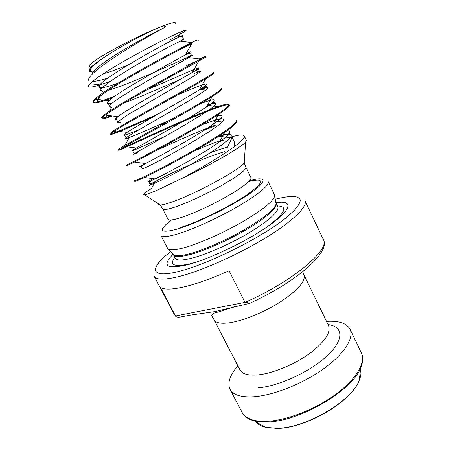 <?xml version="1.0" encoding="UTF-8"?>
<svg xmlns="http://www.w3.org/2000/svg" width="451" height="451" viewBox="0 0 451 451"><rect width="100%" height="100%" fill="white"/><g stroke="black" fill="none" stroke-linecap="round" stroke-linejoin="round"><path stroke-width="0.68" d="M237.846 365.795C229.83 375.187 227.214 383.023 230.004 389.303C233.054 394.991 240.986 397.478 253.806 396.756C273.453 395.403 302.565 383.886 323.452 368.895C344.389 353.894 354.323 337.838 350.027 329.196C346.667 323.204 338.825 320.605 326.501 321.4M89.602 66.551C87.753 65.976 91.175 62.926 99.874 57.401C111.769 49.926 132.825 38.933 149.681 31.435C167.372 23.74 176.037 21.079 175.693 23.441M91.553 71.782L89.433 71.472C88.638 71.027 88.757 70.114 89.794 68.727C91.361 66.692 94.789 63.805 100.071 60.073L106.864 55.507C123.811 44.564 149.805 30.86 164.017 25.527L165.404 27.037C150.07 35.155 116.871 54.481 100.596 67.069C90.893 74.533 87.066 79.122 89.118 80.842M110.783 81.033C98.932 85.611 91.638 87.612 88.909 87.026C87.832 86.643 88.193 85.527 89.997 83.677C92.043 81.631 95.775 78.784 101.204 75.148C122.272 60.868 168.37 36.807 181.37 31.66C185.513 29.952 187.041 29.597 185.959 30.595C184.183 32.089 178.602 35.285 169.226 40.173M93.086 66.156L91.976 66.404M171.921 53.754L191.793 43.493C176.888 50.737 128.394 76.817 106.577 91.412L95.933 99.226C94.18 100.815 93.453 101.892 93.746 102.467C94.907 103.662 101.142 102.129 112.446 97.867M93.746 102.467L93.38 101.768C92.793 100.443 97.066 96.745 106.199 90.668C120.028 81.479 144.619 67.424 164.638 56.691C185.851 45.461 196.929 39.823 197.871 39.778L198.215 40.494M229.942 138.119L232.164 137.476L234.616 142.522L234.723 146.372M158.515 203.818C158.34 204.591 158.938 204.98 160.308 204.98C162.557 204.951 166.582 203.908 172.383 201.851C195.638 193.84 240.518 169.396 244.177 162.98L245.62 141.952C241.787 147.094 210.098 165.348 180.789 178.934C214.118 161.554 247.909 139.291 244.25 135.903C243.19 134.375 238.686 134.787 230.732 137.149M245.62 141.952L246.353 140.267L244.25 135.903M237.017 120.913C237.638 122.424 233.579 126.201 224.84 132.244C206.879 144.743 169.046 165.483 149.54 174.949L144.252 177.502C138.107 180.366 134.934 181.657 134.725 181.381L134.381 180.71C134.657 181.06 139.59 178.9 149.174 174.244C163.662 167.146 187.999 154.101 207.065 142.629C227.169 130.412 237.046 122.943 236.685 120.231L237.017 120.913M118.551 150.228L118.196 149.546C118.139 149.242 122.813 146.485 132.222 141.276L190.333 108.742C210.871 96.903 221.215 90.149 221.368 88.475L221.7 89.168C222.027 89.873 218.865 92.348 212.212 96.599C195.362 107.411 153.12 130.643 132.594 141.997L118.551 150.228C118.404 151.271 176.099 123.512 208.745 110.794C220.122 106.312 226.904 104.328 229.074 104.841M229.057 104.423L229.39 105.111C229.858 106.188 226.284 109.277 218.673 114.368C201.247 126.094 161.154 148.159 141.107 158.549L126.675 165.872L126.325 165.196L140.74 157.833C155.099 150.33 179.487 137.093 198.739 125.761C219.056 113.737 229.164 106.622 229.057 104.423C228.381 103.533 224.671 104.266 217.929 106.622L209.281 109.819M110.354 134.449L109.999 133.761C109.762 133.124 114.306 130.057 123.63 124.561C137.73 116.228 162.219 102.591 181.849 91.553C202.606 79.917 213.193 73.524 213.605 72.385L213.943 73.085C214.135 73.468 211.344 75.396 205.571 78.869C189.324 88.627 144.985 112.913 124.002 125.288L114.875 130.852C111.701 132.887 110.191 134.088 110.354 134.449C110.805 135.599 129.877 127.25 153.036 116.961M186.646 65.592L201.174 58.895M102.084 118.528L101.723 117.835C101.317 116.86 105.726 113.477 114.954 107.693C128.924 98.938 153.464 85.092 173.285 74.206L205.774 56.155L206.113 56.86L198.761 61.167C183.162 69.736 136.743 94.975 115.332 108.426L105.342 115.09C102.935 116.894 101.847 118.044 102.084 118.528C102.602 119.199 106.064 118.354 112.479 115.986M205.774 56.155L199.241 58.951L187.295 57.48L191.534 55.62C192.904 55.084 192.554 55.428 190.48 56.64L153.763 77.245C140.65 84.754 129.448 91.485 120.163 97.444C114.92 100.968 111.352 103.657 109.446 105.511C108.573 106.887 109.362 107.383 111.814 106.994L109.351 111.312M219.614 141.575L223.177 140.317M222.867 139.68C214.439 142.634 205.075 146.333 194.776 150.775M204.591 130.023L215.99 125.615M215.679 124.978C198.541 131.286 174.182 142.144 155.217 151.068M136.039 160.291L132.583 161.994M208.43 110.151C182.165 120.406 138.711 140.797 123.692 147.415L120.868 148.627M158.961 113.545C138.976 122.531 124.251 128.868 114.785 132.56L110.721 133.829M110.867 115.783L105.867 117.418L102.14 118.066M114.774 96.193C106.791 99.282 100.838 101.216 96.92 101.988L93.69 102.056M180.789 178.934L157.754 189.95C151.153 192.825 146.778 194.454 144.624 194.838C141.642 195.232 143.886 193.152 151.344 188.597L155.341 181.511C169.074 173.866 204.805 157.264 224.88 151.575M185.361 247.396C200.441 243.072 223.814 232.665 242.734 221.717C262.51 209.969 273.148 201.434 274.642 196.117L274.49 194.759L268.159 181.629C269.044 185.536 259.325 193.603 239.007 205.836C219.474 217.275 194.195 228.86 178.331 233.748C167.868 236.899 162.05 237.435 160.877 235.354L167.597 248.287L168.601 249.223C171.036 250.468 176.629 249.86 185.361 247.396M173.077 254.268C161.627 265.949 166.402 269.456 187.402 264.793C210.2 258.942 249.42 239.932 270.916 224.232C292.626 208.48 292.676 199.962 276.001 202.73M214.834 311.613L189.944 315.187L180.186 317.064C177.908 317.369 176.397 317.098 175.653 316.247L160.398 287.259C163.702 289.83 171.515 289.734 183.839 286.966C196.529 283.967 211.592 278.555 229.029 270.724L245.034 302.384C247.272 302.486 248.749 302.824 249.482 303.399L214.834 311.613M92.461 81.479C95.956 81.343 101.069 80.233 107.806 78.136M175.546 315.959L245.034 302.384C292.383 281.734 330.589 249.285 323.373 239.588L304.977 200.785C307.87 206.372 292.913 221.238 265.103 238.156C237.361 255.057 200.892 271.152 178.478 276.672C164.215 280.065 156.114 279.947 154.163 276.305L174.216 314.279L175.546 315.959M210.284 152.765C216.948 150.279 222.647 148.447 227.377 147.268L232.164 137.476M164.017 25.527L165.658 26.902M170.737 251.54C149.309 268.012 149.213 279.096 179.058 271.355C208.486 264.077 261.665 237.536 285.562 218.188L294.041 210.673C297.998 206.299 300.095 202.764 300.321 200.075C299.515 197.916 297.108 196.67 293.088 196.326C288.274 196.484 282.315 197.453 275.217 199.224M255.886 421.837C257.916 424.352 261.073 426.167 265.363 427.277L276.79 428.32C305.53 428.365 352.163 400.866 359.255 380.261C360.93 376.162 361.369 372.543 360.575 369.414M230.004 389.303L242.159 412.541C245.462 418.72 253.586 421.657 266.524 421.352C286.346 420.62 315.345 409.412 335.916 394.202C356.532 378.987 366.003 362.232 361.352 352.857C363.292 356.933 363.111 361.843 360.794 367.582C352.93 390.312 299.368 421.798 267.054 421.973C262.166 422.159 257.91 421.809 254.285 420.918L246.071 417.136M362.689 358.737L360.794 367.582L359.255 380.261C352.079 401.345 305.913 428.518 277.015 428.427L265.363 427.277L254.285 420.918C248.304 419.334 244.262 416.538 242.159 412.541M258.265 387.832C278.949 386.27 311.01 371.308 327.668 355.315C344.513 339.321 343.149 326.377 328.046 324.579M245.913 167.242L250.965 177.626C251.472 180.423 243.895 186.455 228.24 195.717C213.25 204.376 193.964 213.329 181.674 217.382C173.41 220.065 168.843 220.663 167.975 219.186L162.681 208.92C163.471 210.234 167.969 209.478 176.194 206.665C188.422 202.409 207.736 193.366 222.828 184.786C238.596 175.619 246.291 169.773 245.913 167.242L244.177 162.98C245.006 161.881 245.051 161.17 244.324 160.844M170.89 220.263C157.32 231.109 159.992 233.9 178.912 228.64C198.468 222.546 232.586 205.633 250.299 193.237C268.238 180.772 266.394 175.913 250.079 180.609M172.857 253.84L173.99 255.063C176.431 256.354 181.877 255.852 190.333 253.563C204.934 249.533 227.389 239.594 245.536 229.012C264.5 217.647 274.687 209.292 276.091 203.937L275.786 202.296M173.325 254.341L173.505 254.849C174.853 257.256 180.637 257.098 190.863 254.375C206.304 250.142 230.523 239.239 249.048 228.059C268.317 216.052 277.365 207.838 276.209 203.418L275.911 202.967M168.601 249.223L173.99 255.063L173.505 254.849L175.264 258.243C176.645 260.712 182.458 260.616 192.701 257.949C208.165 253.795 232.372 242.931 250.857 231.724C270.076 219.676 279.079 211.389 277.867 206.862L276.209 203.418L276.091 203.937L274.642 196.117M174.802 257.346C168.945 265.402 174.514 267.437 191.517 263.452L198.124 261.512M234.881 306.55L219.09 311.85C213.193 313.022 210.843 314.494 212.049 316.269L214.078 319.827C215.899 323.153 221.576 324.055 231.098 322.538C245.333 320.12 266.592 311.083 282.343 300.625C298.675 289.266 305.868 280.669 303.935 274.828L302.621 271.795M214.078 319.827L239.983 369.927C242.232 374.076 248.219 375.734 257.944 374.905C272.455 373.49 293.545 364.927 308.783 354.103C324.54 342.264 331.119 332.759 328.531 325.588L303.935 274.828M266.795 227.124C285.066 213.346 288.612 206.287 277.433 205.955M180.547 227.467C199.116 221.661 231.295 205.724 248.253 193.93C264.658 181.725 264.838 177.604 248.783 181.561M165.404 27.037C153.678 32.72 133.857 43.392 117.632 53.545C100.725 64.172 92.207 71.1 92.066 74.325M103.245 73.801C109.993 71.878 118.314 68.918 128.219 64.921M168.003 47.31L184.008 39.322L167.744 47.445L145.126 59.898C132.256 67.261 121.24 74.003 112.085 80.126C106.87 83.813 103.262 86.722 101.266 88.841C100.24 90.527 100.832 91.35 103.037 91.316L101.39 90.251M108.398 90.217C126.573 85.307 172.192 64.414 187.295 57.48C190.711 55.659 191.855 54.408 190.722 53.731C191.162 52.66 189.364 53.055 185.322 54.915C169.446 63.394 116.533 92.962 108.742 100.838C105.652 103.786 106.769 104.553 112.085 103.132M124.234 102.997C139.506 97.281 163.42 86.739 180.186 79.444M146.913 89.873C181.144 75.317 213.002 60.242 192.459 72.318C197.093 69.781 199.15 69.014 198.643 70.029C199.686 70.542 198.152 71.72 194.043 73.564C197.871 72.047 200.052 71.354 200.588 71.495L193.642 76.292L128.152 114.571L117.564 121.945C116.843 122.999 117.841 123.157 120.558 122.418M198.643 90.217L206.079 87.669C208.277 87.229 208.621 87.714 207.116 89.135L194.093 97.743L170.822 111.442C153.239 121.578 136.653 130.993 129.11 135.728C126.105 137.69 124.983 138.694 125.739 138.739L129.274 137.578C136.67 134.77 153.78 127.126 170.98 119.724M217.929 106.622L206.936 105.246L213.081 103.426C215.725 103.02 216.452 103.572 215.268 105.094C212.878 107.259 208.7 110.275 202.736 114.142L179.261 128.287L136.946 152.139C134.015 153.825 133.039 154.507 134.026 154.186L137.972 152.477M202.065 124.735L213.097 120.84L222.292 122.001M215.431 120.124L221.272 118.81C223.657 118.771 224.124 119.701 222.664 121.612C219.998 124.149 215.578 127.492 209.405 131.624L185.615 146.135L160.629 160.049L146.654 167.124C141.011 169.576 142.589 168.674 141.248 167.242C140.627 166.588 142.088 165.348 145.617 163.533C137.826 167.473 137.679 167.558 145.183 163.775M218.498 136.461L226.588 134.421C230.157 134.054 231.684 134.736 231.171 136.467C229.367 138.897 225.551 142.228 219.738 146.451C212.787 151.203 204.827 156.232 195.852 161.537C181.9 169.621 168.702 176.595 159.259 181.217L149.399 185.389C149.411 185.028 151.389 183.732 155.341 181.511C149.495 184.397 150.572 183.98 149.411 183.196C149.208 181.933 151.102 180.501 155.088 178.912C145.876 183.134 145.194 183.05 153.036 178.641M106.864 55.507C98.036 61.522 92.68 65.97 90.798 68.851C89.36 71.314 90.69 72.295 94.789 71.794M181.522 36.238C184.324 34.626 183.168 35.048 178.055 37.506C162.495 44.705 105.658 76.602 99.733 84.895C96.587 89.343 102.715 88.751 118.111 83.119M185.874 53.945C192.825 50.647 192.639 50.974 185.322 54.915L191.793 43.493M198.761 61.167L192.459 72.318C176.347 81.856 127.3 109.148 117.835 116.668C114.892 118.946 114.486 119.91 116.623 119.571M177.423 95.009C202.369 84.275 215.866 79.342 199.46 89.704C183.191 100.105 137.972 125.152 127.03 132.385C119.989 137.07 124.313 136.01 139.99 129.195M200.757 103.589C216.728 97.495 218.583 98.662 206.316 107.084C189.939 118.156 148.418 141.056 136.275 148.018C122.965 155.606 139.703 147.55 165.449 136.196M215.736 116.29C225.145 113.793 224.226 116.521 212.99 124.47C196.58 136.027 158.713 156.813 145.617 163.533L134.291 162.084M226.791 130.886C232.569 130.519 230.111 134.195 219.423 141.924C203.085 153.729 168.86 172.434 155.088 178.912L144.252 177.502M361.352 352.857L350.027 329.196M185.355 30.178L185.959 30.595M89.518 69.11L89.439 71.472M162.681 208.92L160.308 204.98L144.624 194.838M174.216 314.279L175.653 316.247M88.988 84.822L88.909 87.026M323.373 239.588C331.057 252.402 294.903 282.816 249.482 303.399M181.37 31.66L178.055 37.506C181.494 36.232 183.072 36.198 182.796 37.405C183.901 38.228 183.095 39.496 180.377 41.221L191.754 42.597M100.624 95.522L96.92 101.988M107.067 115.304L105.867 117.418M116.251 129.984L114.785 132.56M205.571 78.869L199.46 89.704C204.777 86.423 207.116 85.25 206.49 86.175C207.466 86.479 205.498 87.584 200.594 89.484L205.842 90.138M129.274 137.578L124.809 145.442M124.042 146.795L123.692 147.415M224.84 132.244L219.423 141.924C227.332 136.349 228.291 135.035 229.452 133.986C230.636 133.513 228.319 133.789 225.224 134.528L219.085 136.281L229.311 137.578M92.793 73.614L90.944 70.243L90.798 68.851L89.794 68.727M100.956 89.259L99.648 86.891L99.733 84.895L89.997 83.677M111.814 106.994C110.867 107.242 110.1 106.87 109.514 105.878L108.268 103.465C107.727 103.273 107.885 102.4 108.742 100.838L95.933 99.226M117.756 121.759L116.86 120.056C115.98 119.38 116.307 118.252 117.835 116.668L105.342 115.09M126.15 137.718L124.904 135.565C123.986 135.666 124.69 134.607 127.03 132.385L114.875 130.852M206.936 105.246C212.709 103.273 215.155 102.253 214.27 102.18C215.099 101.328 212.449 102.963 206.316 107.084L212.212 96.599M134.838 153.357C133.569 152.912 130.976 150.735 136.275 148.018L124.51 146.53M213.097 120.84L221.96 118.049L212.99 124.47L218.673 114.368"/></g></svg>
